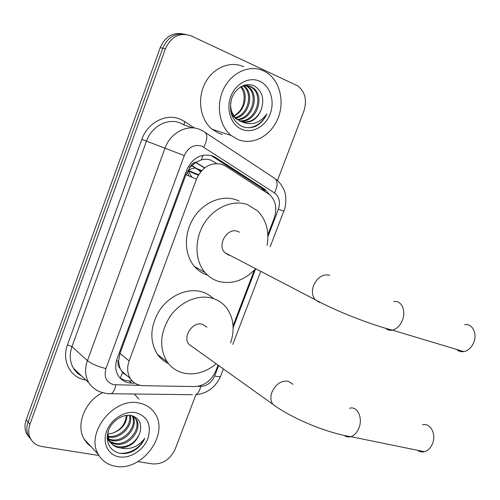 <?xml version="1.0" encoding="UTF-8"?>
<svg xmlns="http://www.w3.org/2000/svg" width="500" height="500" viewBox="0 0 500 500"><rect width="100%" height="100%" fill="white"/><g stroke="black" fill="none" stroke-linecap="round" stroke-linejoin="round"><path stroke-width="0.75" d="M216.688 163.506L210.919 160.188C207.819 159.019 204.613 158.931 201.281 159.913L196.181 162.144C193.356 162.562 191.331 164.256 190.087 167.225L188.319 166.562M267.85 234.806L274.119 218.388C277.3 208.844 275.906 201.006 269.944 194.875L225.644 166.119L222.65 164.6C211.206 161.675 202.488 166.519 196.488 179.137L129.119 360.956C126.831 367.575 127.256 373.462 130.387 378.606C133.481 383.144 137.894 385.513 143.613 385.712L194.606 386.575C204.325 385.969 211.438 380.656 215.944 370.644L218.056 365.125M119.987 368.244L118.462 361.25C117.531 364.15 118.038 366.481 119.987 368.244L122.581 372.488L127.269 375.913M190.087 167.225L196.181 162.144M187.05 172.106L189.044 176.019M189.956 167.6L185.919 174.713L119.994 353.369L118.594 360.894M233.062 325.844L254.381 270.044M31.281 439.888L28.475 435.962C26.469 431.719 26.331 427.075 28.062 422.038L162.812 48.194C167.644 37.275 175.212 32.663 185.506 34.362C175.212 32.663 167.644 37.275 162.812 48.194L28.062 422.038C26.331 427.075 26.469 431.719 28.475 435.962L31.281 439.888M192.081 177.294L187.819 170.7M29.413 437.6L26.612 433.7C24.613 429.462 24.475 424.844 26.2 419.825L160.212 47.669C165.019 36.8 172.55 32.212 182.812 33.9M269.094 194.163L265.812 190.138L264.006 188.762L215.594 157.5L212.606 155.981C201.206 153.019 192.537 157.781 186.606 170.275L117.144 358.587C114.913 365.062 115.331 370.838 118.387 375.913C121.487 380.5 125.919 382.9 131.681 383.113L134.95 383.175M99 455.5L42.019 446.55C36.637 445.606 32.744 442.837 30.35 438.25C28.338 433.994 28.206 429.331 29.95 424.275L165.438 48.731C171.256 36.344 179.856 32.075 191.238 35.906L297.681 85.844C305.181 91.812 307.244 100.225 303.881 111.075L277.431 180.562M195.9 394.712L175.231 449.006C170.287 459.419 162.738 464.394 152.569 463.919L137.894 461.613M132.375 381.081L125.731 380.594L120.05 378.075M210.881 155.419L261.019 187.6L265.181 191.581M237.975 139.569L231.025 135.387C219.088 125.662 215.694 104.5 223.944 88.306C232.062 72.038 250.044 64.356 263.656 70.875L267.312 72.95C280.538 81.869 284.881 103.069 277.425 119.656C270.131 136.331 252.406 145.494 237.975 139.569M222.356 134.469L218.95 133.356L212.113 129.275C200.356 119.787 196.9 99.244 204.875 83.562C212.725 67.8 230.281 60.394 243.675 66.75M255.194 126.438C260.35 123.95 264.225 119.8 266.812 113.994C259.894 123.2 251.569 125.812 241.838 121.838C250.837 123.537 257.344 119.331 261.363 109.231C264.444 98.844 262.206 91.144 254.65 86.125C246.406 81.638 235.181 87.781 231.637 98.688C228.637 111.244 231.875 120.388 241.35 126.119C245.825 128.125 250.438 128.231 255.194 126.438M259.775 81.25C270.319 86.006 275.031 101.256 270.194 113.85C265.506 126.512 252.362 133.8 241.8 129.338C231.169 125.062 225.812 109.7 230.75 96.625C235.525 83.481 249.312 76.306 259.775 81.25M239.269 120.744C255.269 122.656 264.5 96.125 251.969 87.681L249.856 86.425L243.663 85.438M239.806 121.025C256.031 123.663 265.931 96.581 253.144 87.956L251.031 86.7C247.562 85.131 243.919 85.306 240.087 87.231M237.206 119.381C252.031 118.606 258.881 94.35 247.319 86.581L245.831 85.638M237.706 119.756C252.862 119.619 260.269 94.787 248.475 86.85L246.438 85.638M235.294 117.587C248.181 114.588 253.3 93.612 243.344 85.975M235.756 118.081C249.375 115.562 254.725 93.219 243.975 85.838M240.75 86.894C243.031 89.975 244.169 93.531 244.156 97.562C244.019 105.994 240.594 112.075 233.888 115.806M233.962 115.913C244.625 111.769 249.006 94.619 241.412 86.606M230.806 111.788L233.088 115.962L236.269 119.206M230.738 102.188C230.062 109.4 232.294 115.188 237.419 119.544L241.838 121.838M245.212 85.331L244.7 85.106M245.875 85.394L244.919 85.05M241.469 121.719C250.594 123.012 257.225 118.85 261.363 109.231M249.462 127.688C257.169 126.344 262.956 121.775 266.812 113.994M115.819 466.319C108.075 465.037 102.294 461.131 98.462 454.594C84.763 433.225 114.244 396.5 139.45 403.106C146.037 404.5 151.113 407.831 154.675 413.094C169.881 433.6 142.338 471.556 115.819 466.319M91.356 446.912L87.281 443.438L84.113 439.075C75.537 425 84.881 401.3 102.537 392.7M133.325 451.094C138.537 448.006 142.356 443.756 144.787 438.325C138.225 446.931 129.987 450.112 120.062 447.869C129.394 447.638 135.925 442.844 139.656 433.494C142.338 424.244 139.656 418.281 131.613 415.594C122.869 413.525 111.506 421.031 108.231 431.156C105.588 442.569 109.225 449.906 119.144 453.169C123.806 454.119 128.531 453.425 133.325 451.094M135.881 412.656C147.662 416.444 151.688 425.025 147.95 438.394C143.644 450.044 130.394 458.713 119.338 456.9C108.219 455.269 102.088 443.219 106.631 431.188C111.013 419.125 124.9 410.431 135.881 412.656M109.913 441.431L114.412 443.169C127.869 446.494 142.181 428.244 135.262 418.5L133.994 416.844M107.175 438.994C109.281 441.731 111.988 443.425 115.288 444.069C128.763 447.388 143.1 429.106 136.175 419.35L132.513 415.831M108.825 439.025L110.938 439.619C124 442.863 138.112 425.55 131.962 415.681M109.056 439.663L111.8 440.5C125.206 443.825 139.45 425.675 132.544 415.962L132.45 415.812M108.175 436.231C119.65 438.45 132.144 425.244 129.469 415.288M108.294 436.969L108.362 436.987C120.237 439.919 133.744 425.531 130.162 415.35M126.275 415.4C125.512 423.988 120.881 429.938 112.394 433.244C121.556 430.006 126.463 424.031 127.112 415.306M107.287 435.244L109.15 440.725C111.263 444.019 114.194 446.031 117.938 446.775C127.987 447.544 135.231 443.113 139.656 433.494M108.369 430.756C107.619 434.85 108.175 438.475 110.031 441.631C112.144 444.925 115.075 446.944 118.825 447.681L120.062 447.869M107.188 439.175L109.712 441.306M107.137 438.269L108.181 438.769M107.15 438.656L108.444 439.381M107.156 436.688L107.569 436.806M112.394 433.244L108.044 434.094M134.281 394.006L138.944 399.1M120.438 453.4C131.3 453.288 139.412 448.263 144.787 438.325M456.6 349.431C458.638 351.312 461.044 352.031 463.819 351.606C468.131 350.669 471.406 347.7 473.656 342.7C477.706 333.625 472.312 323.137 464.606 324.625M239.394 232.231L237.556 231.356C227.431 227.213 216.788 244.913 224.775 252.619L228.588 255.069L230.144 255.413M255.344 269.012C244.281 280.519 232.044 284.65 218.631 281.4C213.344 279.806 208.825 276.856 205.075 272.562C194.706 260.669 194.181 239.294 204.3 223.281C214.331 207.219 233.194 199.356 247.638 204.688L257.663 210.925C266.288 219.869 269.425 231.356 267.087 245.394M207.594 275.156C202.494 273.538 198.125 270.656 194.488 266.506C184.194 254.762 183.606 233.738 193.538 218.025C203.388 202.262 221.994 194.581 236.3 199.869L239.137 201.075M417.531 450.288C419.637 451.869 421.956 452.344 424.5 451.706C427.944 450.669 430.575 448.075 432.394 443.931C436.706 434.344 430.4 422.469 422.525 424.844M206.938 327.206L202.425 324.269C192.856 321.119 182.338 336.587 188.856 344.263L193.044 347.256M216.194 363.8C205.975 372.181 195.225 375.3 183.938 373.156C177.031 371.55 171.481 367.837 167.294 362.031C158.912 348.044 159.9 332.756 170.269 316.163C180.525 301.619 198.363 294.194 212.275 298.219C217.681 299.8 222.188 302.694 225.787 306.906C233.531 316.9 235.125 328.894 230.575 342.894M168.469 363.587C164.044 361.538 160.381 358.481 157.475 354.419C149.144 340.613 150.075 325.562 160.256 309.275C170.331 295.006 187.931 287.769 201.7 291.781C206.2 293.1 210.094 295.356 213.388 298.562M120.281 378.237L122.581 372.488M188.019 170.362L198.619 174.694M264.731 191.287L264.944 189.425M201.281 159.913L203.062 155.219M118.462 361.25L116.45 360.769M185.919 174.713L196.488 179.137M119.994 353.369L129.119 360.956M200.487 171.988L198.544 169.975L195.669 168.231C193.556 167.869 191.144 168.637 188.444 170.531M201.713 170.55L196.537 168.481L191.819 165.525M26.2 419.825L29.95 424.275M160.212 47.669L165.438 48.731M195.681 162.444L204.469 167.994M267.9 236.706L278.387 209.25C280.637 202.175 279.325 196.725 274.462 192.906L201.806 146.1C194.088 144.062 188.25 147.238 184.281 155.619L105.938 368.556C103.713 376.938 106.269 382.319 113.606 384.694L140.356 385.363M108.162 393.694L111.188 393.738L106.519 393.531L100.325 391.944C95.588 390.056 91.756 387.013 88.812 382.812C85.081 376.231 84.619 368.837 87.425 360.637L164.988 148.244C170.281 132.838 187.206 123.95 199.931 129.506M85.881 380.025C70.55 377.994 61.319 360.919 67.525 344.756L141.869 139.338L184.281 155.619M192.406 394.688L111.188 393.738C113.319 392.456 114.875 389.525 115.85 384.944M141.869 139.338C147.569 122.587 166.112 113.012 180.113 119.15L184.525 121.469L194.575 128.081M192.775 127.906L184.444 125.144L180.512 123.088C168.038 117.662 151.569 126.213 146.494 141.106L71.969 346.65C69.269 354.594 69.763 361.781 73.438 368.212L76.912 372.544L81.406 375.781M205.525 132.662L273.769 177.744C277.925 180.15 278.156 185.206 274.462 192.906M200.45 129.725L203.938 131.613C207.825 133.825 207.787 139 203.831 147.144M105.938 368.556C97.812 366.55 91.644 363.913 87.425 360.637L71.969 346.65L67.525 344.756M197.763 386.344L200.763 386.394C207.081 386 211.713 382.531 214.669 375.988L218.656 365.556M233.137 327.663L255.519 269.106M184.1 124.925L184.525 121.469M214.669 375.988C217.925 376.706 219.906 376.775 220.606 376.194C215.619 387.281 207.325 393.456 195.731 394.725C198.062 393.512 199.737 390.737 200.763 386.394M223.381 368.938L220.781 375.744M278.387 209.25L283.837 211.081M124.038 373.925L124.994 373.95M212.712 156.444L215.594 157.5M261.019 187.6L264.006 188.762M129.281 381.025L131.681 383.113M329.781 275.188C322.931 273.863 317.55 277.244 313.631 285.325C311.619 291.062 312.113 295.831 315.119 299.644L319.163 302.281L320.588 302.594M393.781 301.631C401.4 299.85 406.481 310.794 402.287 320.494C399.95 325.831 396.656 329.044 392.394 330.138C389.825 330.631 387.594 330.037 385.688 328.356M293.025 384.331L288.231 381.219C281.269 380.438 275.863 384.012 272.019 391.931C270.281 396.744 270.538 400.844 272.781 404.237L277.175 407.4M349.581 408.275C357.356 405.619 363.269 418.069 358.806 428.294C356.919 432.713 354.275 435.506 350.875 436.662C348.5 437.344 346.331 436.962 344.369 435.506M188.206 171.044L198.325 175.194M121.294 370.75L130.387 378.606M191.637 165.706L198.544 169.975L201.256 171.062M26.612 433.7L30.35 438.25M195.869 162.331L204.631 167.862M88.812 382.812L73.438 368.212C75.144 371.344 77.85 373.913 81.556 375.919M232.794 344.369L260.6 271.756M270.138 246.844L283.819 211.125C286.938 204.213 285.663 193.863 285.031 193.056C285.069 191.856 281.625 183.169 275.806 179.262M123.663 373.6L124.619 373.619M262.819 188.969L265.812 190.138M231.025 135.387L212.113 129.275M253.144 87.956L251.969 87.681M248.475 86.85L247.319 86.581M98.462 454.594L84.113 439.075M136.175 419.35L135.262 418.5M110.031 441.631L109.15 440.725M224.775 252.619L315.119 299.644C333.131 309.694 369.113 324.275 392.394 330.138L463.819 351.606M205.075 272.562L194.488 266.506M188.856 344.263L272.781 404.237C290.012 417.431 326.262 432.975 350.875 436.662L424.5 451.706M167.294 362.031L157.475 354.419"/></g></svg>

